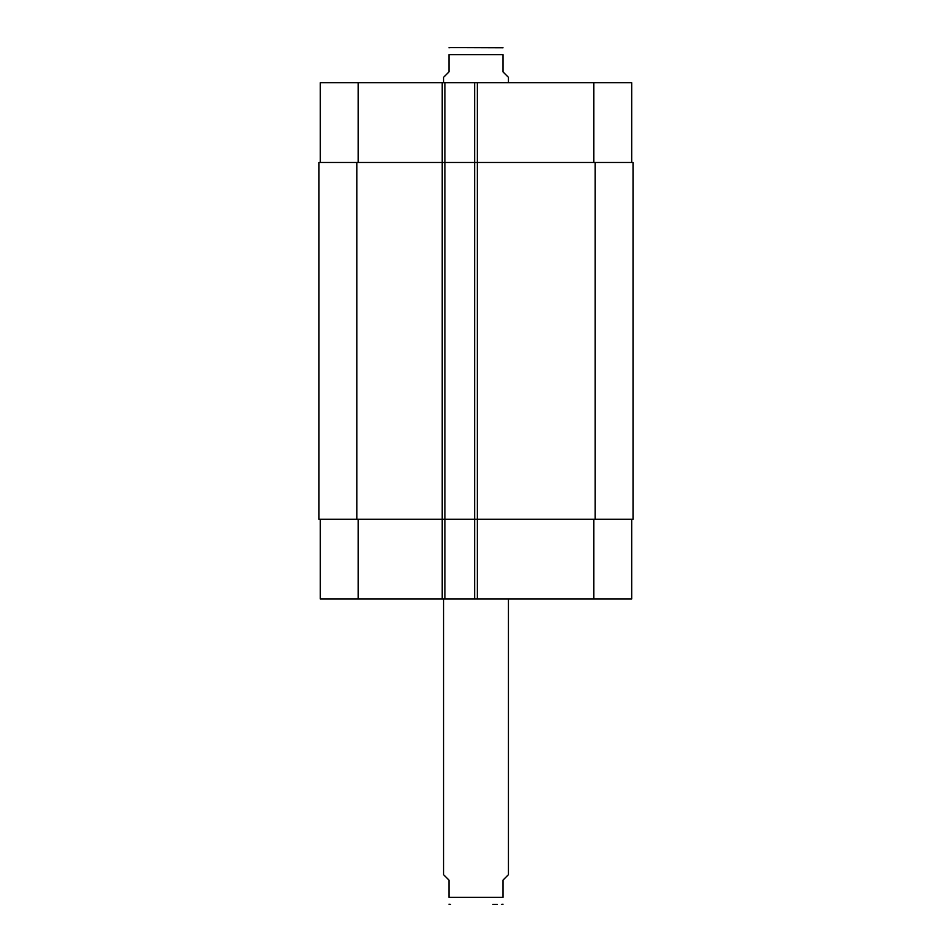 <?xml version="1.0" encoding="UTF-8"?>
<svg xmlns="http://www.w3.org/2000/svg" width="952" height="952" viewBox="0 0 952 952"><rect width="100%" height="100%" fill="white"/><g stroke="black" fill="none" stroke-linecap="round" stroke-linejoin="round"><path stroke-width="1.43" d="M497.17 904.4L492.898 904.4M443.561 598.975L443.561 874.674L448.975 880.076L448.975 897.367C448.975 907.434 448.975 907.434 448.975 897.367L503.025 897.367L503.025 880.076L508.439 874.674L508.439 598.975M503.025 897.367C503.025 907.434 503.025 907.434 503.025 897.367M492.898 47.6L450.593 47.6L503.025 47.79M508.439 82.741L508.439 77.326L503.025 71.924L503.025 54.633C503.025 44.566 503.025 44.566 503.025 54.633L448.975 54.633L448.975 71.924L443.561 77.326L443.561 82.741M448.975 54.633C448.975 44.566 448.975 44.566 448.975 54.633M320.312 598.975L320.312 519.245L320.312 598.975L320.312 519.245L320.312 598.975L631.688 598.975L631.688 519.245M320.312 82.741L320.312 162.471L320.312 82.741L320.312 162.471L320.312 82.741L631.688 82.741L631.688 162.471M444.917 598.975L444.917 162.471L318.968 162.471L318.968 519.245L633.032 519.245L633.032 162.471L444.917 162.471L444.917 82.741M474.643 598.975L474.643 82.741M358.154 162.471L358.154 82.741M442.216 598.975L442.216 82.741M477.357 598.975L477.357 82.741M593.846 162.471L593.846 82.741M358.154 519.245L358.154 598.975M593.846 519.245L593.846 598.975M595.19 162.471L595.19 519.245M356.81 162.471L356.81 519.245M503.025 904.21L501.406 904.4M448.975 904.21L450.593 904.4M448.975 47.79L450.593 47.6"/></g></svg>
